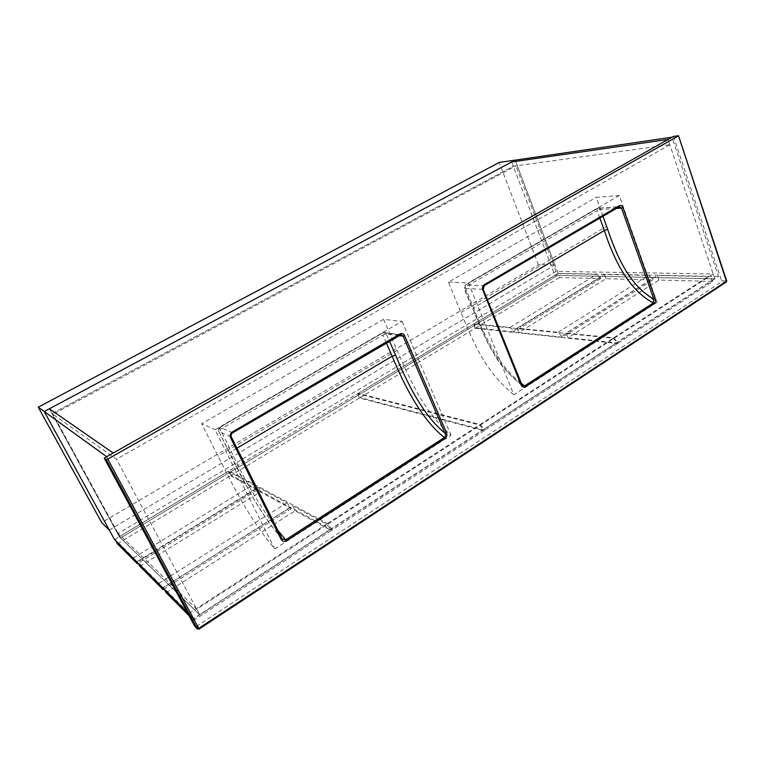 <?xml version="1.0" encoding="UTF-8"?>
<svg xmlns="http://www.w3.org/2000/svg" width="765" height="765" viewBox="0 0 765 765"><rect width="100%" height="100%" fill="white"/><g stroke="black" fill="none" stroke-linecap="round" stroke-linejoin="round"><path stroke-width="0.57" stroke-dasharray="3.83 2.87" d="M274.769 549.012L451.034 435.295C424.843 411.723 413.1 386.966 397.045 350.284L383.581 319.349L402.017 321.357L215.051 429.681L274.769 549.012C251.054 520.563 237.408 494.563 218.006 456.122L201.683 423.714L215.051 429.681M383.581 319.349L201.683 423.714M402.017 321.357L451.034 435.295M196.395 626.478L721.185 282.075L725.985 282.189L198.9 629.021L196.395 626.478L195.113 626.583M619.239 195.486L468.419 282.878L513.879 394.75L657.087 302.357C628.859 283.93 619.162 260.779 606.645 226.373L596.184 197.37L619.239 195.486L657.087 302.357M673.458 136.39L721.567 280.707L721.185 282.075M513.879 394.75C486.961 372.804 475.868 348.524 460.941 312.512L448.424 282.142L596.184 197.37M448.424 282.142L468.419 282.878M281.558 538.12C261.917 516.471 243.796 482.151 229.777 453.463L218.704 431.297L231.374 437.073M521.223 384.164C498.302 368.118 483.442 336.265 473.009 309.232L464.537 288.472L483.002 289.323L521.395 384.479M669.824 144.709L116.5 459.21L52.039 413.607L513.305 166.225L669.824 144.709L668.055 139.44L714.787 278.852L718.469 276.452L671.986 137.222M718.469 276.452L558.115 273.382L554.845 275.352L513.305 166.225L515.916 165.862L53.062 414.334L52.039 413.607L513.305 166.225L511.68 161.97L554.845 275.352L714.787 278.852L199.742 614.859L116.5 459.21M187.186 612.182L193.765 618.761L199.742 614.859L119.33 536.686L49.4 408.778L119.33 536.686L114.521 539.574M193.765 618.761L106.689 456.715M558.115 273.382L515.132 160.134L554.883 264.91L538.474 264.795L101.707 522.6M196.739 609.256L118.164 533.444L556.021 271.393L713.143 273.975L196.739 609.256L199.742 614.859L120.621 537.938L557.542 275.41L554.845 275.352L119.33 536.686L120.621 537.938L53.062 414.334M556.021 271.393L515.916 165.862M118.164 533.444L120.621 537.938L557.542 275.41L714.787 278.852L713.143 273.975M166.129 592.684L295.127 510.848L331.245 530.547L193.708 620.367L189.194 613.301L163.337 587.52L292.679 505.837L326.665 524.092L330.604 529.198L192.962 618.981M164.312 589.337L163.337 587.52M193.708 620.367L189.098 615.739M295.127 510.848L292.679 505.837M331.245 530.547L330.604 529.198M189.194 613.301L326.665 524.092M618.283 343.103L568.003 337.738L658.933 280.057L712.779 281.396L618.283 343.103L613.683 337.843L566.215 333.081L657.345 275.524L708.208 276.509L712.378 280.191L617.824 341.859M568.003 337.738L566.215 333.081M658.933 280.057L657.345 275.524M712.779 281.396L712.378 280.191M613.683 337.843L708.208 276.509M109.29 530.049L554.883 264.91M538.474 264.795L499.153 162.467M557.819 273.593L596.834 274.348L600.248 277.552L513.458 330.891L510.092 327.439L474.109 323.825L557.819 273.593L559.339 277.58L600.63 278.603L600.248 277.552M600.63 278.603L513.889 331.972L513.458 330.891M513.889 331.972L475.782 327.917L474.109 323.825M475.782 327.917L559.339 277.58M510.092 327.439L596.834 274.348M562.371 337.145L518.804 332.498L605.937 278.737L652.88 279.904L562.371 337.145L558.201 332.278L517.073 328.147L604.379 274.501L648.73 275.352L652.488 278.776L561.921 335.988M518.804 332.498L517.073 328.147M605.937 278.737L604.379 274.501M652.88 279.904L652.488 278.776M558.201 332.278L648.73 275.352M358.211 393.373L473.554 324.159L613.052 338.254L617.192 342.271L484.197 429.012L480.124 424.508L358.211 393.373L360.124 397.599L475.228 328.252L473.554 324.159M475.228 328.252L617.661 343.514L617.192 342.271M617.661 343.514L484.742 430.303L484.197 429.012M484.742 430.303L360.124 397.599M480.124 424.508L613.052 338.254M135.013 560.057L133.588 557.876L114.989 539.335L228.372 471.288L253.244 484.647L256.409 488.902L137.155 562.198M115.85 540.903L114.989 539.335M117.437 543.8L230.571 475.648L228.372 471.288M230.571 475.648L256.983 490.049L256.409 488.902M256.983 490.049L138.14 563.183M133.588 557.876L253.244 484.647M484.025 430.772L332.067 530.011L231.25 475.237L359.512 397.963L484.025 430.772L483.48 429.481L331.427 528.663L327.487 523.556L229.06 470.877L357.599 393.745L479.406 424.977L483.48 429.481M332.067 530.011L331.427 528.663M231.25 475.237L229.06 470.877M359.512 397.963L357.599 393.745M327.487 523.556L479.406 424.977M139.861 566.31L260.416 491.924L291.121 508.668L290.509 507.425L162.964 587.989M291.121 508.668L164.016 589.04M160.602 585.627L159.034 583.236L137.241 561.52L258.101 487.257L286.99 502.777L290.509 507.425M138.159 563.203L137.241 561.52M260.416 491.924L258.101 487.257M159.034 583.236L286.99 502.777M397.045 350.284L218.006 456.122M678.192 135.692L726.368 280.822L721.567 280.707M460.941 312.512L606.645 226.373M386.335 342.921L382.873 335.013L220.272 429.414L231.298 451.513C244.102 479.473 259.498 505.589 277.494 529.868M236.93 448.185L231.298 451.513L229.777 453.463M398.842 335.606L386.315 333.913L389.452 341.104M232.742 432.713L219.966 427.3L383.074 332.765L400.019 334.869M599.827 218.025L597.14 210.614L465.168 287.229L473.611 307.941L487.382 299.784M616.198 208.443L600.515 209.476L597.14 210.614L597.475 208.376L465.225 285.02L465.168 287.229L464.106 288.252L472.569 308.983L473.611 307.941C484.092 334.688 498.206 365.823 520.85 382.844M602.944 216.208L600.515 209.476L598.546 208.023L597.475 208.376L618.866 206.837L484.092 285.67L465.598 284.924L597.905 208.243L619.516 206.617M386.315 333.913L384.365 332.459L382.739 332.823L382.873 335.013L386.315 333.913M401.109 334.678L384.365 332.459L382.739 332.823L219.737 427.3L218.541 431.135L220.272 429.414L219.966 427.3C218.513 428.343 218.092 429.672 218.704 431.297L249.218 491.082L259.01 507.731C262.433 513.468 273.306 528.931 282.017 538.809M232.598 432.799C231.107 433.879 230.667 435.247 231.298 436.92M465.598 284.924L464.537 288.472L465.598 284.924M484.092 285.67L483.002 289.323M522.208 385.455C511.852 377.795 500.559 364.704 497.365 359.493L488.386 344.393L473.009 309.232M725.985 282.189L726.693 280.927"/><path stroke-width="1.15" d="M389.452 341.104L395.582 355.151C407.123 382.73 422.835 415.252 444.972 433.143L446.483 432.732C447.353 434.998 446.894 436.93 445.106 438.527L286.473 540.826C284.064 541.916 282.228 541.333 280.975 539.086L281.644 538.225L231.374 437.073M602.944 216.208L607.687 229.376C616.341 255.357 629.538 285.747 653.759 299.019L655.232 298.579C655.901 300.712 655.5 302.443 654.037 303.791L525.364 386.765C523.432 387.587 521.988 386.947 521.022 384.824L521.223 384.164M678.201 136.007L107.76 459.086L198.737 628.371L726.444 281.3L678.507 135.749L673.458 136.39L104.231 458.101L194.712 626.172L197.207 628.715L106.211 459.555L107.76 459.086M104.231 458.101L106.211 459.555M281.654 538.292L282.189 539.009L285.766 539.755L444.408 437.551C445.641 436.299 445.823 434.826 444.972 433.143L403.098 336.179L398.842 335.606M521.395 384.479L522.505 385.684L524.675 385.837L653.358 302.94L653.759 299.019L621.505 208.099L616.198 208.443M511.68 161.97L668.055 139.44L113.201 453.033L49.4 408.778L511.68 161.97L668.055 139.44L671.986 137.222L515.132 160.134L511.68 161.97M113.201 453.033L49.4 408.778L44.246 411.522L106.689 456.715L113.201 453.033M187.186 612.182L114.521 539.574L44.246 411.522L515.113 160.134L499.153 162.467L38.25 407.181L44.246 411.522L109.29 530.049L101.707 522.6L38.25 407.181M189.098 615.739L166.129 592.684L164.312 589.337M138.14 563.183L137.27 563.719L135.013 560.057M137.27 563.719L117.437 543.8L115.85 540.903M137.155 562.198L136.629 562.524M162.964 587.989L162.39 588.352L160.602 585.627M164.016 589.04L163.088 589.624L162.39 588.352M163.088 589.624L139.861 566.31L138.159 563.203M280.975 539.086L230.619 437.771C229.72 435.371 230.341 433.411 232.474 431.871L399.894 333.999C401.931 333.081 403.509 333.645 404.628 335.692L446.483 432.732M521.022 384.824L482.744 289.868C482.074 287.65 482.6 285.919 484.312 284.656L619.229 205.785C620.874 205.068 622.127 205.67 623.006 207.592L655.232 298.579M445.106 438.527L444.408 437.551C421.429 419.488 404.188 385.321 392.149 356.213L236.93 448.185M395.582 355.151L392.149 356.213L386.335 342.921M399.894 333.999L399.942 334.965L232.742 432.713M277.494 529.868L286.473 540.826M487.382 299.784L604.331 230.485L599.827 218.025M654.037 303.791L653.358 302.94C627.941 289.591 613.301 257.939 604.331 230.485L607.687 229.376M520.85 382.844L525.364 386.765M404.628 335.692L403.098 336.179L401.109 334.678L400.019 334.869M623.006 207.592L621.505 208.099L619.153 206.693M230.619 437.771L231.298 436.92M232.474 431.871L232.598 432.799M482.744 289.868L483.002 289.323M484.312 284.656L484.092 285.67M619.229 205.785L618.866 206.837M726.693 280.927L726.301 282.094L726.712 280.984L678.507 135.749M725.985 282.189L199.024 629.088L198.737 628.371L197.207 628.715L199.024 629.088L197.399 628.964M282.017 538.809L231.374 436.997C230.743 435.314 231.183 433.908 232.703 432.799L401.109 334.678M522.208 385.455L483.203 289.428L484.274 285.622L619.516 206.617M194.903 626.42L197.37 628.926"/></g></svg>
